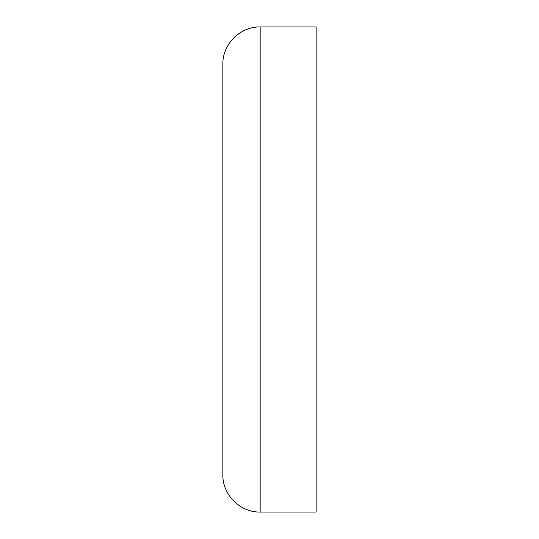<?xml version="1.0" encoding="UTF-8"?>
<svg xmlns="http://www.w3.org/2000/svg" width="539" height="539" viewBox="0 0 539 539"><rect width="100%" height="100%" fill="white"/><g stroke="black" fill="none" stroke-linecap="round" stroke-linejoin="round"><path stroke-width="0.81" d="M260.169 26.95L316.144 26.95L316.144 512.05L260.169 512.05C240.232 512.562 222.344 494.674 222.856 474.738L222.856 64.269C222.344 44.326 240.232 26.438 260.169 26.95L260.169 512.05"/></g></svg>
